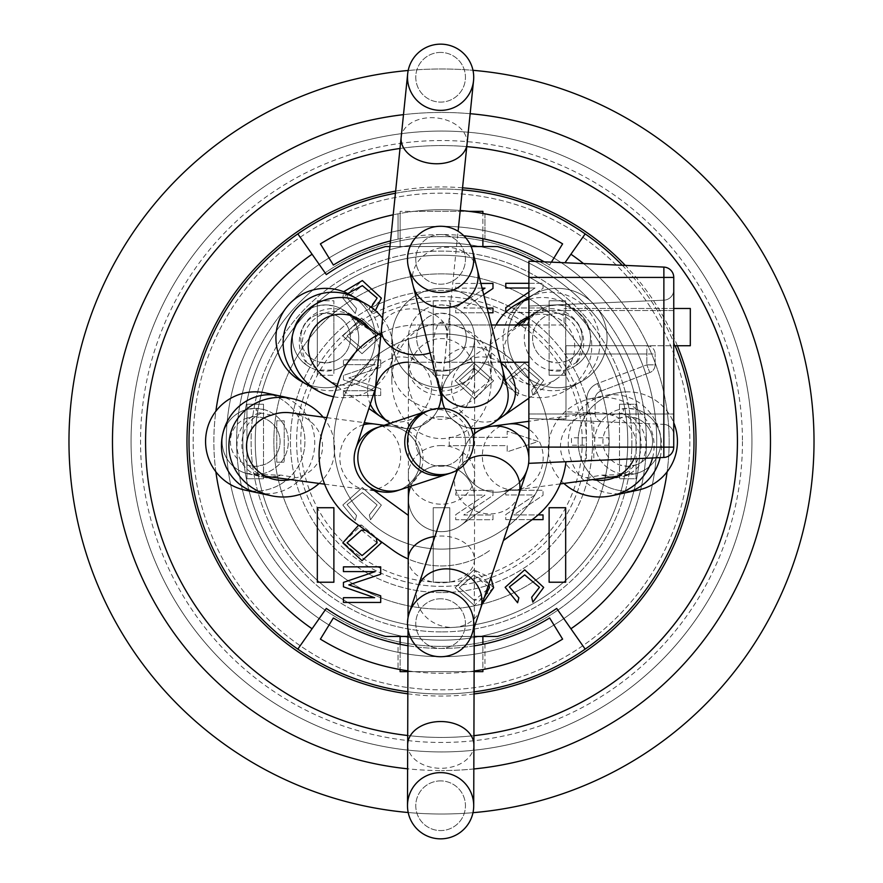 <?xml version="1.0" encoding="UTF-8"?>
<svg xmlns="http://www.w3.org/2000/svg" width="883" height="883" viewBox="0 0 883 883"><rect width="100%" height="100%" fill="white"/><g stroke="black" fill="none" stroke-linecap="round" stroke-linejoin="round"><path stroke-width="0.66" stroke-dasharray="4.42 3.31" d="M515.208 485.915L461.456 524.966L515.208 485.915A33.112 33.112 0 0 0 528.586 463.343L565.97 461.721L528.586 463.343A33.112 33.112 0 0 1 515.208 485.915M369.26 486.952L408.343 515.363M375.352 388.619L356.125 447.747M354.138 459.105A33.112 33.112 0 0 0 368.741 486.577A33.112 33.112 0 0 1 355.761 448.862A33.112 33.112 0 0 0 354.138 459.105M381.191 375.882A33.112 33.112 0 0 0 376.268 385.805A33.112 33.112 0 0 1 408.001 362.229A33.112 33.112 0 0 0 381.191 375.882M528.884 362.251L528.862 418.454L528.884 362.251L408.001 362.229L500.827 362.251M552.736 419.502L528.862 418.454L552.736 419.502L563.74 418.873L552.736 419.502L563.685 419.988L552.736 419.502M673.762 308.476L564.071 308.454L690.318 308.487L690.307 345.739L565.992 345.706L565.981 418.972L565.992 345.706L565.981 418.972L563.74 418.873L565.981 418.972L565.992 345.706L673.751 345.728M491.389 324.988L417.03 324.977L564.071 325.01L564.071 308.454L564.071 325.01L528.884 324.999M381.048 333.189A82.781 82.781 0 0 1 417.03 324.977A82.781 82.781 0 0 0 338.288 382.151L323.134 428.763A82.781 82.781 0 0 0 353.178 521.323L392.825 550.142A82.781 82.781 0 0 0 490.153 550.153A82.781 82.781 0 0 1 408.211 558.972M565.97 461.721A82.781 82.781 0 0 1 532.35 519.502L503.409 540.528M421.754 525.12A33.112 33.112 0 0 0 461.456 524.966A33.112 33.112 0 0 1 421.754 525.12M565.992 345.706L646.853 345.728L565.992 345.706M673.729 447.14A10.353 10.353 0 0 1 663.828 457.471L663.828 447.129L673.729 447.14L673.762 277.439L663.873 277.428L663.873 267.096L528.906 261.169L528.862 457.615M528.862 418.454L528.895 310.518L528.862 418.454L663.839 424.381A10.353 10.353 0 0 1 673.729 434.723A10.353 10.353 0 0 0 663.839 424.381L663.839 414.017L663.839 424.381L528.862 418.454M528.895 310.518L528.895 306.048L528.895 310.518L663.861 310.54L663.861 300.187A10.353 10.353 0 0 0 673.762 289.856A10.353 10.353 0 0 1 663.861 300.187L663.861 310.54L673.762 310.551L673.762 289.856L673.729 434.723L673.762 310.551L663.861 310.54L663.839 414.017L673.74 414.028L663.839 414.017L663.861 310.54L528.895 310.518M586.455 420.981L563.685 419.988L603.012 421.71L586.455 420.981L586.82 412.714L586.455 420.981M646.842 354.006L646.853 345.728A8.278 8.278 0 0 1 655.12 354.006L646.842 354.006L655.12 354.006A8.278 8.278 0 0 0 646.853 345.728L646.842 354.006L565.992 353.984L646.842 354.006L646.842 364.845L655.12 364.845A8.278 8.278 0 0 1 649.778 372.582L646.842 364.845L649.778 372.582A8.278 8.278 0 0 0 655.12 364.845L646.842 364.845L646.842 354.006M586.82 412.714L595.098 413.443L586.82 412.714L586.82 399.028A16.556 16.556 0 0 1 597.504 383.542L646.842 364.845L597.504 383.542L600.44 391.29A8.278 8.278 0 0 0 595.098 399.028A8.278 8.278 0 0 1 600.44 391.29L649.778 372.582L600.44 391.29L597.504 383.542A16.556 16.556 0 0 0 586.82 399.028L595.098 399.028L595.098 413.443A8.278 8.278 0 0 0 603.012 421.71A8.278 8.278 0 0 1 595.098 413.443L595.098 399.028L586.82 399.028L586.82 412.714L565.981 411.798L586.82 412.714M655.12 364.845L655.12 354.006L655.12 364.845M528.895 306.048L663.861 300.187L528.895 306.048M528.586 463.343L528.862 459.138L528.586 463.343L663.828 457.471M576.312 365.198A33.112 33.112 0 0 0 557.394 304.911L565.672 305.959L565.672 314.613L557.394 313.189A24.834 24.834 0 0 0 535.882 350.441A24.834 24.834 0 0 0 578.906 350.441A24.834 24.834 0 0 0 557.394 313.189L549.116 314.613A24.834 24.834 0 0 0 549.116 361.434L549.116 370.087A33.112 33.112 0 0 1 549.116 305.959L549.116 300.772L565.672 300.772L565.672 305.959A33.112 33.112 0 0 1 565.672 370.087L565.672 375.275L549.116 375.275L549.116 370.087L565.672 370.087L565.672 361.434L557.394 362.858L549.116 361.434L549.116 305.959L557.394 304.911A33.112 33.112 0 0 0 528.718 354.58A33.112 33.112 0 0 0 586.069 354.58A33.112 33.112 0 0 0 538.475 310.849L530.032 316.721A33.112 31.468 -124.8 0 0 522.879 323.741L511.93 330.838A34.845 33.112 145.2 0 0 512.184 375.032A34.845 33.112 145.2 0 0 556.831 378.763A34.845 33.112 145.2 0 0 566.82 368.321A34.249 33.112 150 0 0 570.462 330.474A34.249 33.112 150 0 0 528.895 316.688M557.394 288.355A49.669 49.669 0 0 0 514.381 362.858A49.669 49.669 0 0 0 600.407 362.858A49.669 49.669 0 0 0 532.548 295.01A49.669 49.669 0 0 0 514.381 362.869A49.669 49.669 0 0 0 605.374 325.165A49.669 49.669 0 0 0 532.548 295.01A49.669 49.669 0 0 0 514.381 362.869A49.669 49.669 0 0 0 605.374 325.165A49.669 49.669 0 0 0 557.394 288.355M566.82 368.321L577.261 361.942L578.52 362.317L576.268 365.231A33.112 33.112 0 0 0 557.394 304.911A33.112 33.112 0 0 0 538.442 310.871L522.879 323.741M516.478 324.999A34.249 33.112 150 0 0 511.93 330.838M528.895 299.26A51.38 49.669 150 0 1 541.544 297.516A51.38 49.669 150 0 1 585.297 321.909A51.38 49.669 150 0 1 565.65 390.617A51.38 49.669 150 0 1 504.988 384.26A51.38 49.669 150 0 1 496.025 324.988M408.454 378.399L408.387 338.023A33.112 33.112 0 0 0 441.5 371.136A33.112 33.112 0 0 0 474.613 338.023L474.546 378.399A37.384 33.112 90 0 0 474.613 375.981A37.384 33.112 90 0 0 441.5 338.597A37.384 33.112 90 0 0 408.387 375.981A37.384 33.112 90 0 0 408.454 378.399A38.477 33.112 90 0 0 408.387 380.893A38.477 33.112 90 0 0 441.5 419.37A38.477 33.112 90 0 0 474.613 380.893A38.477 33.112 90 0 0 474.546 378.399M458.994 326.876A57.715 49.669 90 0 1 491.169 380.893A57.715 49.669 90 0 1 441.5 438.608A57.715 49.669 90 0 1 391.831 380.893A57.715 49.669 90 0 1 424.006 326.876L432.648 324.105L440.12 323.211L452.361 324.58L458.994 326.876A49.669 42.748 180 0 1 491.169 366.886L491.169 338.023A49.669 49.669 0 0 0 441.5 288.355A49.669 49.669 0 0 0 398.487 362.858A49.669 49.669 0 0 0 484.513 362.858A49.669 49.669 0 0 0 441.5 288.355A49.669 49.669 0 0 0 391.831 338.023A49.669 49.669 0 0 0 441.5 387.692A49.669 49.669 0 0 0 491.169 338.023M433.222 370.087A33.112 33.112 0 0 1 433.222 305.959L433.222 300.772L449.778 300.772L449.778 305.959A33.112 33.112 0 0 1 449.778 370.087L449.778 375.275L433.222 375.275L433.222 370.087L449.778 370.087L449.778 361.434L441.5 362.858L433.222 361.434L433.222 305.959L441.5 304.911A33.112 33.112 0 0 0 412.825 354.58A33.112 33.112 0 0 0 470.175 354.58A33.112 33.112 0 0 0 441.5 304.911L449.778 305.959L449.778 314.613A24.834 24.834 0 0 1 449.778 361.434L449.778 314.613L441.5 313.189A24.834 24.834 0 0 0 419.988 350.441A24.834 24.834 0 0 0 463.012 350.441A24.834 24.834 0 0 0 441.5 313.189L433.222 314.613A24.834 24.834 0 0 0 433.222 361.434L433.222 370.087M326.169 378.763A34.845 33.112 34.8 0 0 370.816 375.032A34.845 33.112 34.8 0 0 371.07 330.838L360.121 323.741L344.558 310.871A33.112 33.112 0 0 0 325.606 304.911L333.884 305.959L333.884 314.613L325.606 313.189A24.834 24.834 0 0 0 304.094 350.441A24.834 24.834 0 0 0 347.118 350.441A24.834 24.834 0 0 0 325.606 313.189L317.328 314.613A24.834 24.834 0 0 0 317.328 361.434L317.328 370.087A33.112 33.112 0 0 1 317.328 305.959L317.328 300.772L333.884 300.772L333.884 305.959A33.112 33.112 0 0 1 333.884 370.087L333.884 375.275L317.328 375.275L317.328 370.087L333.884 370.087L333.884 361.434L325.606 362.858L317.328 361.434L317.328 305.959L325.606 304.911A33.112 33.112 0 0 0 296.931 354.58A33.112 33.112 0 0 0 354.282 354.58A33.112 33.112 0 0 0 325.606 304.911A33.112 33.112 0 0 0 306.688 365.198L304.37 362.847L305.739 361.942L316.18 368.321M325.606 288.355A49.669 49.669 0 0 0 282.593 362.858A49.669 49.669 0 0 0 368.619 362.858A49.669 49.669 0 0 0 325.606 288.355M368.619 362.869A49.669 49.669 0 0 0 353.421 296.876A49.669 49.669 0 0 1 368.619 362.869A49.669 49.669 0 0 1 303.851 382.681A49.669 49.669 0 0 0 368.619 362.869M351.655 315.816L344.558 310.871A33.112 33.112 0 0 0 294.006 328.134A33.112 33.112 0 0 0 306.732 365.231A33.112 33.112 0 0 1 325.606 304.911A33.112 33.112 0 0 1 344.558 310.871M371.07 330.838A34.249 33.112 30 0 0 369.028 327.902M382.582 318.233A51.38 49.669 30 0 1 385.827 374.734A51.38 49.669 30 0 1 333.553 396.71M215.871 471.787A227.648 227.648 0 0 1 215.871 411.213A49.669 49.669 0 0 1 299.801 463.443A49.669 49.669 0 0 1 215.871 471.787A49.669 49.669 0 0 1 215.871 411.213M271.633 415.131L259.492 412.791L255.86 409.9L257.196 408.564L259.657 408.686A33.112 33.112 0 0 0 255.242 408.387L263.52 409.436L263.52 478.752L246.964 478.752L246.964 473.564A33.112 33.112 0 0 1 246.964 409.436L246.964 404.248L263.52 404.248L263.52 409.436A33.112 33.112 0 0 1 263.52 473.564L246.964 473.564L246.964 464.911A24.834 24.834 0 0 1 246.964 418.089L246.964 409.436L255.242 408.387A33.112 33.112 0 0 0 248.311 473.873A33.112 33.112 0 0 0 250.893 474.326L265.64 476.29M259.624 408.674A33.112 33.112 0 0 0 226.567 458.056A33.112 33.112 0 0 0 283.918 458.056A33.112 33.112 0 0 0 255.242 408.387A33.112 33.112 0 0 0 222.207 439.304A33.112 33.112 0 0 0 250.86 474.326L281.202 475.142L296.556 477.714A36.104 33.112 7.6 0 0 322.405 443.741A36.104 33.112 7.6 0 0 290.838 412.847M290.408 479.601A35.364 33.112 12.1 0 0 296.556 477.714M323.123 417.151A53.046 49.669 12.1 0 1 319.105 483.431M251.589 491.036A49.669 49.669 0 0 0 272.196 394.811M583.497 263.564A227.648 227.648 0 0 1 667.129 471.787A49.669 49.669 0 0 1 583.199 463.443A49.669 49.669 0 0 1 627.758 391.831A49.669 49.669 0 0 0 579.193 451.908A49.669 49.669 0 0 0 631.411 491.036M667.129 471.787A49.669 49.669 0 0 0 627.758 391.831A49.669 49.669 0 0 1 673.729 422.703M586.444 477.714L601.798 475.142L632.107 474.326A33.112 33.112 0 0 0 660.683 438.012A33.112 33.112 0 0 0 627.758 408.387L636.036 409.436L636.036 464.911L627.758 466.334L619.48 464.911A24.834 24.834 0 0 1 619.48 418.089L627.758 416.666A24.834 24.834 0 0 0 606.246 453.917A24.834 24.834 0 0 0 649.27 453.917A24.834 24.834 0 0 0 627.758 416.666L636.036 418.089A24.834 24.834 0 0 1 636.036 464.911L636.036 473.564L619.48 473.564L619.48 404.248L636.036 404.248L636.036 409.436A33.112 33.112 0 0 1 636.036 473.564L636.036 478.752L619.48 478.752L619.48 473.564A33.112 33.112 0 0 1 619.48 409.436L627.758 408.387A33.112 33.112 0 0 0 623.343 408.686L623.508 412.791L611.367 415.131A36.104 33.112 172.4 0 0 596.93 412.504A36.104 33.112 172.4 0 0 592.162 412.847A36.104 33.112 172.4 0 0 560.595 443.741A36.104 33.112 172.4 0 0 586.444 477.714A35.364 33.112 167.9 0 0 592.592 479.601M617.36 476.29L632.107 474.326A33.112 33.112 0 0 0 660.793 439.304A33.112 33.112 0 0 0 627.758 408.387A33.112 33.112 0 0 0 599.082 458.056A33.112 33.112 0 0 0 656.433 458.056A33.112 33.112 0 0 0 623.376 408.674M633.917 458.774A35.364 33.112 167.9 0 0 635.793 439.778A35.364 33.112 167.9 0 0 611.367 415.131M563.895 483.431A53.046 49.669 167.9 0 1 550.562 434.105A53.046 49.669 167.9 0 1 590.804 398.619A53.046 49.669 167.9 0 1 601.908 397.372A53.046 49.669 167.9 0 1 653.078 436.081A53.046 49.669 167.9 0 1 652.537 457.968M549.116 300.772L565.672 300.772L565.672 375.275L549.116 375.275L549.116 300.772M433.222 300.772L449.778 300.772L449.778 375.275L433.222 375.275L433.222 300.772M317.328 300.772L333.884 300.772L333.884 375.275L317.328 375.275L317.328 300.772M263.52 478.752L246.964 478.752L246.964 404.248L263.52 404.248L263.52 478.752M246.964 418.089L255.242 416.666L263.52 418.089A24.834 24.834 0 0 1 263.52 464.911L255.242 466.334L246.964 464.911L246.964 418.089M619.48 404.248L636.036 404.248L636.036 478.752L619.48 478.752L619.48 404.248M622.305 265.275A252.483 252.483 0 0 1 675.12 345.728M255.242 416.666A24.834 24.834 0 0 0 233.73 453.917A24.834 24.834 0 0 0 276.754 453.917A24.834 24.834 0 0 0 255.242 416.666M440.606 408.387A33.112 33.112 0 0 0 411.931 458.056A33.112 33.112 0 0 0 469.281 458.056A33.112 33.112 0 0 0 440.606 408.387A33.112 33.112 0 0 0 411.931 458.056A33.112 33.112 0 0 0 469.281 458.056A33.112 33.112 0 0 0 430.22 410.054A33.112 33.112 0 0 0 409.171 451.886A33.112 33.112 0 0 0 450.992 472.946A33.112 33.112 0 0 0 440.606 408.387A33.112 33.112 0 0 0 409.171 451.886A33.112 33.112 0 0 0 450.992 472.946A33.112 33.112 0 0 0 440.606 408.387M440.606 416.666A24.834 24.834 0 0 0 419.105 453.917A24.834 24.834 0 0 0 462.118 453.917A24.834 24.834 0 0 0 440.606 416.666A24.834 24.834 0 0 1 462.118 453.917A24.834 24.834 0 0 1 419.105 453.917A24.834 24.834 0 0 1 440.606 416.666M399.215 489.999A33.112 33.112 0 0 0 387.218 426.025A33.112 33.112 0 0 0 378.476 427.195M387.218 426.025A33.112 33.112 -108 0 0 358.542 475.694A33.112 33.112 -108 0 0 415.893 475.694A33.112 33.112 -108 0 0 387.218 426.025L387.251 426.014A33.112 33.112 0 0 0 354.436 454.745A33.112 33.112 0 0 0 397.471 490.617A33.112 33.112 0 0 1 354.436 454.745A33.112 33.112 0 0 1 387.251 426.014A33.112 33.112 0 0 0 358.575 475.683A33.112 33.112 0 0 0 415.926 475.683A33.112 33.112 0 0 0 387.251 426.014A33.112 33.112 0 0 1 391.633 426.301A33.112 33.112 0 0 0 387.251 426.014M397.747 490.529A33.112 33.112 0 0 0 391.633 426.301A33.112 33.112 0 0 1 397.747 490.529M440.606 772.625A33.112 33.112 0 0 0 411.931 822.294A33.112 33.112 0 0 0 469.281 822.294A33.112 33.112 0 0 0 440.606 772.625A33.112 33.112 0 0 0 411.931 822.294A33.112 33.112 0 0 0 469.281 822.294A33.112 33.112 0 0 0 440.606 772.625A33.112 33.112 0 0 0 407.493 805.638A33.112 33.112 0 0 0 440.518 838.85A33.112 33.112 0 0 0 473.718 805.837A33.112 33.112 0 0 0 440.606 772.625A33.112 33.112 0 0 0 407.493 805.638A33.112 33.112 0 0 0 440.518 838.85A33.112 33.112 0 0 0 473.718 805.837A33.112 33.112 0 0 0 440.606 772.625M440.606 780.903A24.834 24.834 0 0 0 419.105 818.155A24.834 24.834 0 0 0 462.118 818.155A24.834 24.834 0 0 0 440.606 780.903A24.834 24.834 0 0 1 462.118 818.155A24.834 24.834 0 0 1 419.105 818.155A24.834 24.834 0 0 1 440.606 780.903M408.387 498.476A33.112 33.112 0 0 0 441.401 531.687A33.112 33.112 0 0 0 474.613 498.674A33.112 33.112 0 0 0 410.772 486.224M441.5 465.429A33.112 33.112 0 0 0 410.761 486.235A33.112 33.112 0 0 1 441.5 465.429A33.112 33.112 180 0 0 408.387 498.575A33.112 33.112 0 0 0 441.5 531.654A33.112 33.112 0 0 0 474.613 498.542A33.112 33.112 0 0 0 441.5 465.429A33.112 33.112 0 0 0 408.387 498.542A33.112 33.112 180 0 0 441.5 531.687A33.112 33.112 180 0 0 474.613 498.575A33.112 33.112 180 0 0 441.5 465.462A33.112 33.112 0 0 1 474.613 498.542A33.112 33.112 0 0 0 441.5 465.429M408.387 498.52A33.112 33.112 0 0 0 441.5 531.654A33.112 33.112 0 0 0 474.613 498.542L474.613 498.575A33.112 33.112 0 0 1 441.5 531.654A33.112 33.112 0 0 1 408.387 498.542L408.387 498.575A33.112 33.112 0 0 1 408.387 498.52L408.387 498.542M408.387 338.068A33.112 33.112 0 0 0 441.5 371.136A33.112 33.112 0 0 0 474.613 338.068A33.112 33.112 0 0 1 441.5 371.136A33.112 33.112 0 0 1 408.387 338.068M440.606 590.506A33.112 33.112 0 0 0 411.931 640.175A33.112 33.112 0 0 0 469.281 640.175A33.112 33.112 0 0 0 440.606 590.506A33.112 33.112 0 0 0 411.931 640.175A33.112 33.112 0 0 0 469.281 640.175A33.112 33.112 0 0 0 440.606 590.506A33.112 33.112 0 0 0 430.076 655.009A33.112 33.112 0 0 0 472.008 634.149A33.112 33.112 0 0 0 440.606 590.506A33.112 33.112 0 0 0 430.076 655.009A33.112 33.112 0 0 0 472.008 634.149A33.112 33.112 0 0 0 440.606 590.506M440.606 598.784A24.834 24.834 0 0 0 419.105 636.036A24.834 24.834 0 0 0 462.118 636.036A24.834 24.834 0 0 0 440.606 598.784A24.834 24.834 0 0 1 462.118 636.036A24.834 24.834 0 0 1 419.105 636.036A24.834 24.834 0 0 1 440.606 598.784M473.089 435.021A33.112 33.112 0 0 0 485.253 490.529A33.112 33.112 0 0 0 519.491 482.25M508.376 424.028A33.112 30.364 -97.6 0 0 500.396 426.346A33.112 30.364 -97.6 0 0 483.542 465.319A33.112 30.364 -97.6 0 0 517.14 489.679L500.131 491.941A33.112 33.112 0 0 1 473.078 434.988A33.112 33.112 0 0 0 500.131 491.941A33.112 33.112 0 0 0 505.992 427.637A33.112 33.112 108 0 0 495.782 426.025L495.749 426.014A33.112 33.112 0 0 0 465.496 472.593A33.112 33.112 0 0 0 520.352 481.279A33.112 33.112 0 0 0 495.749 426.014M565.672 314.613A24.834 24.834 0 0 1 565.672 361.434L565.672 314.613M333.884 314.613A24.834 24.834 0 0 1 333.884 361.434L333.884 314.613M440.606 44.15A33.112 33.112 0 0 0 411.931 93.819A33.112 33.112 0 0 0 469.281 93.819A33.112 33.112 0 0 0 440.606 44.15A33.112 33.112 0 0 0 411.931 93.819A33.112 33.112 0 0 0 469.281 93.819A33.112 33.112 0 0 0 440.606 44.15A33.112 33.112 0 0 0 407.67 73.885A33.112 33.112 0 0 0 437.228 110.198A33.112 33.112 0 0 0 473.553 80.64A33.112 33.112 0 0 0 440.606 44.15A33.112 33.112 0 0 0 407.67 73.885A33.112 33.112 0 0 0 437.228 110.198A33.112 33.112 0 0 0 473.553 80.64A33.112 33.112 0 0 0 440.606 44.15M440.606 52.428A24.834 24.834 0 0 0 419.105 89.68A24.834 24.834 0 0 0 462.118 89.68A24.834 24.834 0 0 0 440.606 52.428A24.834 24.834 0 0 1 462.118 89.68A24.834 24.834 0 0 1 419.105 89.68A24.834 24.834 0 0 1 440.606 52.428M440.606 226.269A33.112 33.112 0 0 0 411.931 275.938A33.112 33.112 0 0 0 469.281 275.938A33.112 33.112 0 0 0 440.606 226.269A33.112 33.112 0 0 0 411.931 275.938A33.112 33.112 0 0 0 469.281 275.938A33.112 33.112 0 0 0 440.606 226.269A33.112 33.112 0 0 0 408.509 267.516A33.112 33.112 0 0 0 448.741 291.478A33.112 33.112 0 0 0 440.606 226.269A33.112 33.112 0 0 0 408.509 267.516A33.112 33.112 0 0 0 448.741 291.478A33.112 33.112 0 0 0 440.606 226.269M440.606 234.547A24.834 24.834 0 0 0 419.105 271.798A24.834 24.834 0 0 0 462.118 271.798A24.834 24.834 0 0 0 440.606 234.547A24.834 24.834 0 0 1 462.118 271.798A24.834 24.834 0 0 1 419.105 271.798A24.834 24.834 0 0 1 440.606 234.547M444.9 359.061L441.257 389.822L437.504 377.957L433.321 351.732L433.63 339.845L435.032 331.677L437.549 325.22L439.27 323.046L441.776 321.975L444.028 323.178L446.368 328.785L446.93 337.814L444.9 359.061A33.112 30.11 -14.2 0 1 463.045 347.935A33.112 30.11 -14.2 0 1 471.147 346.831A33.112 30.11 -14.2 0 1 502.537 368.984M503.277 378.023A33.112 33.112 0 0 0 441.986 393.553M444.734 408.641A33.112 33.112 0 0 0 470.926 428.178A33.112 33.112 0 0 1 444.69 408.641A33.112 33.112 0 0 0 470.937 428.222M475.021 362.24A33.112 33.112 0 0 0 442.615 402.151A33.112 33.112 0 0 1 475.021 362.24A33.112 33.112 0 0 0 446.345 411.908A33.112 33.112 0 0 0 503.696 411.908A33.112 33.112 0 0 0 475.021 362.24A33.112 33.112 0 0 1 502.206 376.445A33.112 33.112 0 0 0 475.021 362.24M501.82 414.8A33.112 33.112 0 0 0 502.206 376.445A33.112 33.112 0 0 1 501.82 414.8M440.893 398.708A33.112 33.112 0 0 0 407.957 362.218A33.112 33.112 -36 0 0 379.282 411.886A33.112 33.112 -36 0 0 436.632 411.886A33.112 33.112 -36 0 0 407.957 362.218M390.187 423.288A33.112 33.112 0 0 0 438.387 408.465A33.112 33.112 0 0 1 390.187 423.288A33.112 33.112 0 0 0 438.343 408.465M407.979 362.24A33.112 33.112 0 0 0 381.18 414.8A33.112 33.112 0 0 1 407.979 362.24A33.112 33.112 0 0 0 379.304 411.908A33.112 33.112 0 0 0 436.655 411.908A33.112 33.112 0 0 0 407.979 362.24A33.112 33.112 0 0 1 426.886 368.178A33.112 33.112 0 0 0 407.979 362.24M441.025 397.46A33.112 33.112 0 0 0 426.886 368.178A33.112 33.112 0 0 1 441.025 397.46M474.05 691.875A252.483 252.483 0 0 1 407.825 691.731M395.418 193.256A252.483 252.483 0 0 1 660.153 567.747A252.483 252.483 0 0 1 222.847 567.747A252.483 252.483 0 0 1 462.339 189.878M482.891 246.545L482.891 211.357L400.109 211.357L400.109 246.545L482.891 246.545L400.109 246.545L400.109 238.73A206.953 206.953 0 0 1 482.891 238.73L482.891 213.443A231.787 231.787 0 0 0 469.094 211.357L413.906 211.357A231.787 231.787 0 0 0 400.109 213.443L400.109 211.357L413.906 211.357A231.787 231.787 0 0 1 469.094 211.357M400.109 213.443L400.109 238.73A206.953 206.953 0 0 0 398.034 239.161L398.034 213.818A231.787 231.787 0 0 1 400.109 213.443M482.891 238.73A206.953 206.953 0 0 1 484.966 239.161L484.966 213.818A231.787 231.787 0 0 0 482.891 213.443M484.966 239.161L484.966 213.818A231.787 231.787 0 0 1 562.603 243.874L549.634 265.043A206.953 206.953 0 0 0 484.966 239.161M398.034 239.161L398.034 213.818A231.787 231.787 0 0 0 320.397 243.874L333.366 265.043A206.953 206.953 0 0 1 398.034 239.161M297.825 233.885L326.313 274.569A202.814 202.814 0 0 1 385.595 246.545L497.405 246.545A202.814 202.814 0 0 1 556.687 274.569A202.814 202.814 0 0 0 534.822 261.434M471.136 246.545L389.944 246.545M460.22 210.474A231.787 231.787 0 0 0 393.2 214.801M390.518 240.927A206.953 206.953 0 0 1 463.807 235.75M544.226 261.843A206.953 206.953 0 0 1 549.634 265.043L551.4 262.163M585.175 233.885L564.965 262.759M312.074 254.227A227.648 227.648 0 0 0 312.074 628.773M407.99 636.455L474.215 636.455M570.926 628.773A227.648 227.648 0 0 0 570.926 254.227M433.222 582.228L433.222 507.725L449.778 507.725L449.778 582.228L433.222 582.228L449.778 582.228L449.778 507.725L433.222 507.725L433.222 582.228M493.63 587.703L474.303 605.506L455.109 587.703L473.873 569.866L493.63 587.703M492.979 490.374L492.979 495.418L463.741 515.01L492.979 515.01L492.979 519.723L455.727 519.723L455.727 514.679L484.977 495.087L455.727 495.087L455.727 490.374L492.979 490.374L492.979 495.418L463.741 515.01L492.979 515.01L492.979 519.723L455.727 519.723L455.727 514.679L484.977 495.087L455.727 495.087L455.727 490.374L492.979 490.374M380.694 566.853L380.694 574.27L348.818 584.888L380.694 595.815L380.694 602.438L343.443 602.438L343.443 597.692L374.624 597.692L343.443 586.82L343.443 582.394L375.165 571.599L343.443 571.599L343.443 566.853L380.694 566.853M381.357 335.915L362.019 353.719L342.825 335.915L361.589 318.079L381.357 335.915L362.019 353.719L342.825 335.915L361.589 318.079L381.357 335.915M347.736 293.564L347.052 297.637L356.533 308.542L355.286 313.487L342.825 298.068L362.361 280.551L381.357 298.145L370.507 312.858L369.337 308.001L377.118 298.035L362.383 285.628L347.052 297.637L356.533 308.542L355.286 313.487L342.825 298.068L343.675 291.754M517.615 395.805L505.153 380.385L524.69 362.869L543.685 380.474L532.835 395.176L531.676 390.319L539.447 380.352L524.712 367.946L509.381 379.955L518.862 390.86L517.615 395.805L505.153 380.385L524.69 362.869L543.685 380.474L532.835 395.176L531.676 390.319L539.447 380.352L524.712 367.946L509.381 379.955L518.862 390.86L517.615 395.805M528.895 283.311L543.034 283.311L543.034 288.366L513.785 307.957L543.034 307.957L543.034 312.67L505.782 312.67L505.782 307.615L535.021 288.024L505.782 288.024L505.782 283.311L543.034 283.311L543.034 288.366L513.785 307.957L543.034 307.957L543.034 312.67L505.782 312.24M449.215 437.361L507.162 437.361L507.162 431.158L538.211 441.5L507.162 451.853L507.162 445.639L449.215 445.639L449.215 437.361L507.162 437.361L507.162 431.158L538.211 441.5L507.162 451.853L507.162 445.639L449.215 445.639L449.215 437.361M492.979 283.421L492.979 288.465L463.741 308.057L492.979 308.057L492.979 312.77L455.727 312.77L455.727 307.726L484.977 288.134L455.727 288.134L455.727 283.421L492.979 283.421M493.63 380.75L474.303 398.553L455.109 380.75L473.873 362.913L493.63 380.75L474.303 398.553L455.109 380.75L473.873 362.913L493.63 380.75M380.694 359.9L380.694 367.317L348.818 377.935L380.694 388.862L380.694 395.485L343.443 395.485L343.443 390.739L374.624 390.739L343.443 379.867L343.443 375.441L375.165 364.646L343.443 364.646L343.443 359.9L380.694 359.9L380.694 367.317L348.818 377.935L380.694 388.862L380.694 395.485L343.443 395.485L343.443 390.739L374.624 390.739L343.443 379.867L343.443 375.441L375.165 364.646L343.443 364.646L343.443 359.9L380.694 359.9M355.286 520.44L342.825 505.021L362.361 487.504L381.357 505.098L370.507 519.811L369.337 514.955L377.118 504.988L362.383 492.582L347.052 504.59L356.533 515.495L355.286 520.44L342.825 505.021L362.361 487.504L381.357 505.098L370.507 519.811L369.337 514.955L377.118 504.988L362.383 492.582L347.052 504.59L356.533 515.495L355.286 520.44M381.357 542.868L362.019 560.672L342.825 542.868L361.589 525.032L381.357 542.868M532.184 519.623L505.782 519.623L505.782 514.568L535.021 494.977L505.782 494.977L505.782 490.264L543.034 490.264L543.034 495.319L513.785 514.91L543.034 514.91L543.034 519.623L505.782 519.623L505.782 514.568L535.021 494.977L505.782 494.977L505.782 490.264L543.034 490.264L543.034 495.319L513.785 514.91L538.122 514.91M517.615 602.758L505.153 587.338L524.69 569.822L543.685 587.427L532.835 602.129L531.676 597.272L539.447 587.305L524.712 574.899L509.381 586.908L518.862 597.813L517.615 602.758M608.718 445.231L593.817 445.231L593.817 460.131L586.367 460.131L586.367 445.231L571.467 445.231L571.467 437.78L586.367 437.78L586.367 422.88L593.817 422.88L593.817 437.78L608.718 437.78L608.718 445.231L608.718 437.78L593.817 437.78L593.817 422.88L586.367 422.88L586.367 437.78L571.467 437.78L571.467 445.231L586.367 445.231L586.367 460.131L593.817 460.131L593.817 445.231L608.718 445.231M276.765 462.195L276.765 420.805L284.216 420.805L284.216 462.195L276.765 462.195L284.216 462.195L284.216 420.805L276.765 420.805L276.765 462.195M400.109 669.557A231.787 231.787 0 0 0 413.906 671.643L469.094 671.643A231.787 231.787 0 0 0 482.891 669.557L482.891 644.27A206.953 206.953 0 0 1 400.109 644.27L400.109 669.557A231.787 231.787 0 0 1 398.034 669.182A231.787 231.787 0 0 1 320.397 639.126L333.366 617.957A206.953 206.953 0 0 0 398.034 643.839L398.034 669.182L398.034 643.839A206.953 206.953 0 0 0 400.109 644.27M407.891 671.643L413.906 671.643A231.787 231.787 0 0 0 469.094 671.643L474.116 671.643M400.109 636.455L482.891 636.455L482.891 671.643L400.109 671.643L400.109 636.455L482.891 636.455M482.891 669.557A231.787 231.787 0 0 0 484.966 669.182L484.966 643.839A206.953 206.953 0 0 1 482.891 644.27M484.966 643.839L484.966 669.182A231.787 231.787 0 0 0 562.603 639.126L549.634 617.957A206.953 206.953 0 0 1 484.966 643.839M297.825 649.115L326.313 608.431A202.814 202.814 0 0 0 385.595 636.455L497.405 636.455A202.814 202.814 0 0 0 556.687 608.431L585.175 649.115M407.957 645.716A206.953 206.953 0 0 0 474.182 645.859M474.116 670.981A231.787 231.787 0 0 1 407.891 670.837M377.118 542.89L361.533 530.12L347.052 542.835L362.074 555.584L377.118 542.89M365.639 530.385L376.246 538.089M358.575 525.242L361.589 525.032L381.324 541.787M489.403 380.772L473.818 368.001L489.403 380.772L474.359 393.465L489.403 380.772M459.337 380.716L474.359 393.465L459.337 380.716L473.818 368.001L459.337 380.716M483.707 294.679L463.741 308.057L487.096 308.057M488.299 312.77L455.727 312.77L455.727 307.726L482.471 289.801M482.052 288.134L455.727 288.134L455.727 283.421L480.86 283.421M528.895 292.13L535.021 288.024L528.895 288.024M375.385 310.562L370.507 312.858L369.337 308.001L371.224 307.284M377.118 335.937L361.533 323.167L377.118 335.937L362.074 348.63L377.118 335.937M347.052 335.882L362.074 348.63L347.052 335.882L361.533 323.167L347.052 335.882M484.182 597.846L474.359 600.418L489.403 587.725L473.818 574.954L488.862 583.884M459.337 587.67L474.359 600.418L459.337 587.67L473.818 574.954L459.337 587.67M482.019 604.281L474.303 605.506L455.109 587.703L473.873 569.866L490.893 577.835M565.672 582.228L565.672 507.725L549.116 507.725L549.116 582.228L565.672 582.228M317.328 582.228L333.884 582.228L333.884 507.725L317.328 507.725L317.328 582.228M226.269 441.5A215.231 215.231 0 0 1 549.116 255.11A215.231 215.231 0 0 1 549.116 627.901A215.231 215.231 0 0 1 226.269 441.5A215.231 215.231 0 0 0 549.116 627.901A215.231 215.231 0 0 0 549.116 255.11A215.231 215.231 0 0 0 226.269 441.5A215.231 215.231 0 0 1 549.116 255.11A215.231 215.231 0 0 1 549.116 627.901A215.231 215.231 0 0 1 226.269 441.5A215.231 215.231 0 0 0 549.116 627.901A215.231 215.231 0 0 0 549.116 255.11A215.231 215.231 0 0 0 226.269 441.5M473.829 768.961A329.061 329.061 0 0 1 441.5 770.561A329.061 329.061 0 0 0 770.561 441.5A329.061 329.061 0 0 0 441.5 112.45A329.061 329.061 0 0 0 112.439 441.5A329.061 329.061 0 0 0 441.5 770.561A329.061 329.061 0 0 1 407.604 768.806M403.487 114.647A329.061 329.061 0 0 1 470.153 113.697M472.99 812.68A372.516 372.516 0 0 1 441.5 814.016A372.516 372.516 0 0 0 814.016 441.5A372.516 372.516 0 0 0 441.5 68.984A372.516 372.516 0 0 0 68.984 441.5A372.516 372.516 0 0 0 441.5 814.016A372.516 372.516 0 0 1 408.2 812.526M408.2 70.474A372.516 372.516 0 0 1 472.99 70.32M751.93 441.5A310.43 310.43 0 0 0 441.5 131.07A310.43 310.43 0 0 0 131.07 441.5A310.43 310.43 0 0 0 441.5 751.93A310.43 310.43 0 0 0 751.93 441.5A310.43 310.43 0 0 0 441.5 131.07A310.43 310.43 0 0 0 131.07 441.5A310.43 310.43 0 0 0 441.5 751.93A310.43 310.43 0 0 0 751.93 441.5M742.46 441.5A300.96 300.96 0 0 1 441.5 742.46A300.96 300.96 0 0 1 140.54 441.5A300.96 300.96 0 0 1 441.5 140.54A300.96 300.96 0 0 1 742.46 441.5M737.448 441.5A295.948 295.948 0 0 0 441.5 145.563A295.948 295.948 0 0 0 145.552 441.5A295.948 295.948 0 0 0 441.5 737.448A295.948 295.948 0 0 0 737.448 441.5M466.776 146.633A295.948 295.948 0 0 0 400.01 148.476A295.948 295.948 0 0 1 466.776 146.633M407.703 735.506A295.948 295.948 0 0 0 473.928 735.66A295.948 295.948 0 0 1 407.703 735.506M193.156 441.5A248.344 248.344 0 0 1 565.672 226.423A248.344 248.344 0 0 1 565.672 656.577A248.344 248.344 0 0 1 193.156 441.5A248.344 248.344 0 0 1 441.5 193.156A248.344 248.344 0 0 1 689.844 441.5A248.344 248.344 0 0 1 441.5 689.844A248.344 248.344 0 0 1 193.156 441.5M549.116 441.5A107.616 107.616 0 0 1 387.692 534.701A107.616 107.616 0 0 1 387.692 348.299A107.616 107.616 0 0 1 549.116 441.5A107.616 107.616 0 0 0 387.692 348.299A107.616 107.616 0 0 0 387.692 534.701A107.616 107.616 0 0 0 549.116 441.5M582.228 441.5A140.728 140.728 0 0 0 371.136 319.624A140.728 140.728 0 0 0 371.136 563.376A140.728 140.728 0 0 0 582.228 441.5M586.367 441.5A144.867 144.867 0 0 0 369.061 316.037A144.867 144.867 0 0 0 369.061 566.963A144.867 144.867 0 0 0 586.367 441.5A144.867 144.867 0 0 1 369.061 566.963A144.867 144.867 0 0 1 369.061 316.037A144.867 144.867 0 0 1 586.367 441.5M441.5 627.758A186.258 186.258 0 0 1 255.242 441.5A186.258 186.258 0 0 1 441.5 255.242A186.258 186.258 0 0 1 627.758 441.5A186.258 186.258 0 0 1 441.5 627.758A186.258 186.258 0 0 1 255.242 441.5A186.258 186.258 0 0 1 441.5 255.242A186.258 186.258 0 0 1 627.758 441.5A186.258 186.258 0 0 1 441.5 627.758M441.5 609.138A167.638 167.638 0 0 1 273.862 441.5A167.638 167.638 0 0 1 441.5 273.873A167.638 167.638 0 0 1 609.138 441.5A167.638 167.638 0 0 1 441.5 609.138A167.638 167.638 0 0 1 273.862 441.5A167.638 167.638 0 0 1 441.5 273.873A167.638 167.638 0 0 1 609.138 441.5A167.638 167.638 0 0 1 441.5 609.138M441.5 592.581A151.081 151.081 0 0 1 290.419 441.5A151.081 151.081 0 0 1 441.5 290.43A151.081 151.081 0 0 1 592.581 441.5A151.081 151.081 0 0 1 441.5 592.581A151.081 151.081 0 0 1 290.419 441.5A151.081 151.081 0 0 1 441.5 290.43A151.081 151.081 0 0 1 592.581 441.5A151.081 151.081 0 0 1 441.5 592.581M441.5 631.897A190.397 190.397 0 0 1 251.103 441.5A190.397 190.397 0 0 1 441.5 251.103A190.397 190.397 0 0 1 631.897 441.5A190.397 190.397 0 0 1 441.5 631.897A190.397 190.397 0 0 1 251.103 441.5A190.397 190.397 0 0 1 441.5 251.103A190.397 190.397 0 0 1 631.897 441.5A190.397 190.397 0 0 1 441.5 631.897M242.825 441.5A198.675 198.675 0 0 1 540.837 269.447A198.675 198.675 0 0 1 540.837 613.553A198.675 198.675 0 0 1 242.825 441.5A198.675 198.675 0 0 1 540.837 269.447A198.675 198.675 0 0 1 540.837 613.553A198.675 198.675 0 0 1 242.825 441.5M563.685 419.988L563.74 418.873L563.685 419.988M528.873 413.995L663.839 414.017L528.873 413.995M528.895 277.405L663.873 277.428L663.828 447.129L528.862 447.107M500.131 491.941A33.112 33.112 0 0 0 505.992 427.637A33.112 33.112 108 0 1 520.385 481.29A33.112 33.112 108 0 1 465.529 472.604A33.112 33.112 108 0 1 495.782 426.025M576.268 365.231A33.112 33.112 0 0 0 557.394 304.911A33.112 33.112 0 0 0 538.442 310.871M526.588 298.454A49.669 48.013 -120 0 0 509.855 365.485A49.669 48.013 -120 0 0 576.279 384.469A49.669 48.013 -120 0 0 598.034 329.403A49.669 48.013 -120 0 0 550.716 292.207A49.669 48.013 -120 0 0 528.895 297.207M577.261 361.942A33.112 32.009 -120 0 0 580.208 327.438A33.112 32.009 -120 0 0 550.959 308.631A33.112 32.009 -120 0 0 534.877 312.792A33.112 32.009 -120 0 0 528.895 317.295M528.133 318.046A33.112 32.009 -120 0 0 524.657 322.328M408.421 365.617A33.112 28.499 180 0 0 408.387 366.886A33.112 28.499 180 0 0 441.5 395.374A33.112 28.499 180 0 0 474.613 366.886A33.112 28.499 180 0 0 474.579 365.617M424.006 326.876A49.669 42.748 180 0 0 391.831 366.886A49.669 42.748 180 0 0 441.5 409.624A49.669 42.748 180 0 0 491.169 366.886L491.169 380.893M306.721 384.469A49.669 48.013 120 0 0 373.145 365.485A49.669 48.013 120 0 0 356.412 298.454M352.979 316.257A33.112 32.009 120 0 0 348.123 312.792A33.112 32.009 120 0 0 332.041 308.631A33.112 32.009 120 0 0 302.792 327.438A33.112 32.009 120 0 0 305.739 361.942M358.343 322.328A33.112 32.009 120 0 0 354.867 318.046M259.492 412.791A33.112 31.004 102.1 0 0 237.03 446.07A33.112 31.004 102.1 0 0 261.18 476.632A33.112 31.004 102.1 0 0 267.726 477.273M271.125 477.03A33.112 31.004 102.1 0 0 278.708 474.988M257.715 492.824A49.669 46.512 102.1 0 0 313.597 453.994A49.669 46.512 102.1 0 0 278.52 395.694M604.292 474.988A33.112 31.004 -102.1 0 0 611.875 477.03M615.274 477.273A33.112 31.004 -102.1 0 0 621.82 476.632A33.112 31.004 -102.1 0 0 645.97 446.07A33.112 31.004 -102.1 0 0 623.508 412.791M660.131 457.637A49.669 46.512 -102.1 0 0 614.237 394.723A49.669 46.512 -102.1 0 0 604.48 395.694A49.669 46.512 -102.1 0 0 569.403 453.994A49.669 46.512 -102.1 0 0 625.285 492.824M576.124 362.427A33.112 31.468 -124.8 0 0 576.742 329.105A33.112 31.468 -124.8 0 0 548.177 311.324A33.112 31.468 -124.8 0 0 530.032 316.721L528.895 317.516M501.047 363.134A33.112 31.468 -124.8 0 0 482.692 356.909A33.112 31.468 -124.8 0 0 464.557 362.306A33.112 31.468 -124.8 0 0 456.213 405.22A33.112 31.468 -124.8 0 0 498.012 419.182M498.034 419.171A33.112 31.468 -124.8 0 0 502.383 416.655M351.5 315.761A33.112 31.468 124.8 0 0 334.823 311.324A33.112 31.468 124.8 0 0 306.258 329.105A33.112 31.468 124.8 0 0 306.876 362.427M360.121 323.741A33.112 31.468 124.8 0 0 352.968 316.721M384.988 419.182A33.112 31.468 124.8 0 0 426.787 405.22A33.112 31.468 124.8 0 0 418.443 362.306A33.112 31.468 124.8 0 0 400.308 356.909A33.112 31.468 124.8 0 0 373.708 371.5A33.112 31.468 124.8 0 0 370.297 404.171M380.617 416.655A33.112 31.468 124.8 0 0 384.966 419.171M449.359 473.443A33.112 32.572 71.7 0 0 437.217 409.513A33.112 32.572 71.7 0 0 428.608 410.639M400.838 489.513A33.112 32.572 71.7 0 0 390.286 425.01A33.112 32.572 71.7 0 0 380.065 426.632M363.608 424.756A33.112 30.364 97.6 0 0 340.143 452.836A33.112 30.364 97.6 0 0 365.86 489.679A33.112 30.364 97.6 0 0 400.341 460.871A33.112 30.364 97.6 0 0 374.624 424.028M261.103 413.288A33.112 30.364 97.6 0 0 241.92 446.93A33.112 30.364 97.6 0 0 265.319 476.136M267.88 476.588A33.112 30.364 97.6 0 0 281.202 475.142M407.67 744.822A33.112 23.377 -179.8 0 0 440.716 768.298A33.112 23.377 -179.8 0 0 473.895 745.009M408.211 559.303A33.112 23.377 -179.8 0 0 441.257 582.78A33.112 23.377 -179.8 0 0 474.436 559.491A33.112 23.377 -179.8 0 0 441.29 536.014A33.112 23.377 -179.8 0 0 434.922 536.445M441.5 445.562A33.112 29.327 180 0 0 408.387 474.888A33.112 29.327 180 0 0 441.5 504.215A33.112 29.327 180 0 0 474.613 474.888A33.112 29.327 180 0 0 441.5 445.562M408.421 362.869A33.112 29.327 180 0 0 441.5 391.003A33.112 29.327 180 0 0 474.579 362.869M417.769 587.603A33.112 28.808 -161.5 0 0 439.999 625.451A33.112 28.808 -161.5 0 0 480.551 608.663M468.542 459.281A33.112 28.808 -161.5 0 0 457.714 469.855M455.838 474.094A33.112 28.808 -161.5 0 0 478.067 511.941A33.112 28.808 -161.5 0 0 518.63 495.153M560.297 483.917L517.14 489.679A33.112 30.364 -97.6 0 0 542.857 452.836A33.112 30.364 -97.6 0 0 528.862 429.204M601.798 475.142A33.112 30.364 -97.6 0 0 615.12 476.588M617.681 476.136A33.112 30.364 -97.6 0 0 641.08 446.93A33.112 30.364 -97.6 0 0 621.897 413.288M437.504 377.957A33.112 30.11 -14.2 0 0 438.332 385.242M477.317 269.458A33.112 30.11 -14.2 0 0 445.937 247.306A33.112 30.11 -14.2 0 0 413.123 285.728M475.043 362.218A33.112 33.112 36 0 0 446.368 411.886A33.112 33.112 36 0 0 503.718 411.886A33.112 33.112 36 0 0 475.043 362.218M446.93 337.814A33.112 22.903 5.9 0 0 447.405 335.253A33.112 22.903 5.9 0 0 416.809 309.083A33.112 22.903 5.9 0 0 413.432 308.851A33.112 22.903 5.9 0 0 381.533 328.487M430.142 352.924A33.112 22.903 5.9 0 0 433.321 351.732M467.03 144.106A33.112 22.903 5.9 0 0 433.056 117.704A33.112 22.903 5.9 0 0 401.158 137.34M236.611 441.5A204.889 204.889 0 0 0 543.939 618.939A204.889 204.889 0 0 0 543.939 264.061A204.889 204.889 0 0 0 236.611 441.5A204.889 204.889 0 0 1 543.939 264.061A204.889 204.889 0 0 1 543.939 618.939A204.889 204.889 0 0 1 236.611 441.5M677.349 345.728A254.558 254.558 0 0 0 625.307 265.408M462.549 187.814A254.558 254.558 0 0 0 395.639 191.114M407.825 693.817A254.558 254.558 0 0 0 474.05 693.961M528.895 297.13L532.548 295.01M565.65 390.617L582.239 381.037M524.237 318.929L540.826 309.348M408.387 380.893L408.387 338.023M474.613 380.893L474.613 338.023M391.831 380.893L391.831 338.023M358.763 318.929L342.174 309.348M274.856 479.568L248.311 473.873M608.144 479.568L634.689 473.873M617.349 392.935L590.804 398.619M518.144 324.999L456.114 368.178M556.831 378.763L528.873 398.222M336.953 386.268L368.895 408.498M378.487 334.48L426.886 368.178M324.624 484.171L374.613 490.838M381.82 491.809L382.869 491.941M384.094 425.297L391.633 426.301M326.743 417.637L364.293 422.648M408.045 617.636L408.012 629.413M474.613 498.674L474.237 627.482M408.387 375.981L408.387 487.019M474.613 433.63L474.613 498.542M474.613 375.981L474.613 428.465M457.151 470.186L464.392 448.608M592.162 412.847L528.862 421.301M446.323 345.86L458.089 231.258M442.24 385.562L441.136 396.312"/><path stroke-width="1.32" d="M408.343 515.363L369.26 486.952M356.125 447.747L375.352 388.619M500.827 362.251L528.884 362.251M673.751 345.728L690.307 345.739L690.318 308.487L673.762 308.476M528.884 324.999L491.389 324.988M408.211 558.972A82.781 82.781 0 0 1 392.825 550.142L353.178 521.323A82.781 82.781 0 0 1 323.134 428.763L338.288 382.151A82.781 82.781 0 0 1 381.048 333.189M503.409 540.528L532.35 519.502A82.781 82.781 0 0 0 565.97 461.721M528.862 457.615L528.906 261.169L663.873 267.096A10.353 10.353 0 0 1 673.762 277.439A10.353 10.353 0 0 0 663.873 267.096L663.873 277.428L673.762 277.439L673.729 447.14L528.862 447.107M673.729 447.14A10.353 10.353 0 0 1 663.828 457.471L663.873 277.428L528.895 277.405M663.828 457.471L528.641 463.343M528.895 316.688A34.249 33.112 150 0 0 524.237 318.929A34.249 33.112 150 0 0 516.478 324.999M496.025 324.988A51.38 49.669 150 0 1 515.959 304.602A51.38 49.669 150 0 1 528.895 299.26M353.421 296.876A49.669 49.669 0 0 0 277.626 325.165A49.669 49.669 0 0 0 303.851 382.681A49.669 49.669 0 0 1 325.606 288.355A49.669 49.669 0 0 1 353.421 296.876M369.028 327.902A34.249 33.112 30 0 0 358.763 318.929A34.249 33.112 30 0 0 312.538 330.474A34.249 33.112 30 0 0 316.18 368.321A34.845 33.112 34.8 0 0 326.169 378.763L336.953 386.268M333.553 396.71A51.38 49.669 30 0 1 317.35 390.617A51.38 49.669 30 0 1 297.703 321.909A51.38 49.669 30 0 1 341.456 297.516A51.38 49.669 30 0 1 367.041 304.602A51.38 49.669 30 0 1 382.582 318.233M326.743 417.637L290.838 412.847A36.104 33.112 7.6 0 0 286.07 412.504A36.104 33.112 7.6 0 0 271.633 415.131A35.364 33.112 12.1 0 0 247.207 439.778A35.364 33.112 12.1 0 0 274.856 479.568A35.364 33.112 12.1 0 0 290.408 479.601M319.105 483.431A53.046 49.669 12.1 0 1 271.379 495.749A53.046 49.669 12.1 0 1 229.922 436.081A53.046 49.669 12.1 0 1 281.092 397.372A53.046 49.669 12.1 0 1 292.196 398.619A53.046 49.669 12.1 0 1 323.123 417.151M272.196 394.811A49.669 49.669 0 0 0 205.849 436.268A49.669 49.669 0 0 0 251.589 491.036M592.592 479.601A35.364 33.112 167.9 0 0 608.144 479.568A35.364 33.112 167.9 0 0 633.917 458.774M652.537 457.968A53.046 49.669 167.9 0 1 611.621 495.749A53.046 49.669 167.9 0 1 563.895 483.431M631.411 491.036A49.669 49.669 0 0 0 673.729 422.703M215.871 411.213A227.648 227.648 0 0 1 312.074 254.227L297.825 233.885A252.483 252.483 0 0 1 395.418 193.256M407.825 691.731A252.483 252.483 0 0 1 297.825 233.885M297.825 649.115L312.074 628.773A227.648 227.648 0 0 1 215.871 471.787M667.129 471.787A227.648 227.648 0 0 1 570.926 628.773L585.175 649.115A252.483 252.483 0 0 1 474.05 691.875M462.339 189.878A252.483 252.483 0 0 1 622.305 265.275M675.12 345.728A252.483 252.483 0 0 1 585.175 649.115M585.175 233.885L570.926 254.227A227.648 227.648 0 0 1 583.497 263.564M440.606 408.387A33.112 33.112 0 0 0 411.931 458.056A33.112 33.112 0 0 0 469.281 458.056A33.112 33.112 0 0 0 440.606 408.387M378.476 427.195A33.112 33.112 0 0 0 355.783 469.524A33.112 33.112 0 0 0 399.215 489.999M440.606 772.625A33.112 33.112 0 0 0 411.931 822.294A33.112 33.112 0 0 0 469.281 822.294A33.112 33.112 0 0 0 440.606 772.625M410.772 486.224A33.112 33.112 0 0 0 408.387 498.476L408.045 617.636M410.761 486.235A33.112 33.112 0 0 0 408.387 498.52A33.112 33.112 0 0 1 410.761 486.235M440.606 590.506A33.112 33.112 0 0 0 411.931 640.175A33.112 33.112 0 0 0 469.281 640.175A33.112 33.112 0 0 0 440.606 590.506M519.491 482.25A33.112 33.112 0 0 0 495.782 426.025A33.112 33.112 0 0 0 473.089 435.021M495.749 426.014A33.112 33.112 0 0 0 473.078 434.988A33.112 33.112 0 0 1 505.992 427.637A33.112 33.112 0 0 0 495.749 426.014M440.606 44.15A33.112 33.112 0 0 0 411.931 93.819A33.112 33.112 0 0 0 469.281 93.819A33.112 33.112 0 0 0 440.606 44.15M440.606 226.269A33.112 33.112 0 0 0 411.931 275.938A33.112 33.112 0 0 0 469.281 275.938A33.112 33.112 0 0 0 440.606 226.269M441.986 393.553A33.112 33.112 0 0 0 444.734 408.641M470.937 428.222A33.112 33.112 0 0 0 493.939 422.538A33.112 33.112 0 0 1 470.937 428.222A33.112 33.112 0 0 0 503.277 378.023M442.615 402.151A33.112 33.112 0 0 0 444.69 408.641A33.112 33.112 0 0 1 442.615 402.151M493.939 422.538A33.112 33.112 0 0 0 501.82 414.8A33.112 33.112 0 0 1 493.939 422.538L502.383 416.655A33.112 31.468 -124.8 0 0 509.292 371.5A33.112 31.468 -124.8 0 0 501.047 363.134M407.957 362.218A33.112 33.112 0 0 0 390.198 423.277A33.112 33.112 0 0 1 389.061 422.538A33.112 33.112 0 0 0 390.187 423.288M438.343 408.465A33.112 33.112 0 0 0 440.893 398.708L441.136 396.312M381.18 414.8A33.112 33.112 0 0 0 389.061 422.538A33.112 33.112 0 0 1 381.18 414.8M438.387 408.465A33.112 33.112 0 0 0 441.025 397.46A33.112 33.112 0 0 1 438.387 408.465M482.891 246.545L482.891 238.73M482.891 213.443L482.891 211.357L469.094 211.357M534.822 261.434A202.814 202.814 0 0 0 497.405 246.545L471.136 246.545M389.944 246.545L385.595 246.545A202.814 202.814 0 0 0 326.313 274.569L312.074 254.227M551.4 262.163L562.603 243.874A231.787 231.787 0 0 0 460.22 210.474M393.2 214.801A231.787 231.787 0 0 0 320.397 243.874L333.366 265.043A206.953 206.953 0 0 1 390.518 240.927M463.807 235.75A206.953 206.953 0 0 1 544.226 261.843M570.926 254.227L564.965 262.759M312.074 628.773L326.313 608.431A202.814 202.814 0 0 0 385.595 636.455L407.99 636.455M474.215 636.455L497.405 636.455A202.814 202.814 0 0 0 556.687 608.431L570.926 628.773M333.884 582.228L317.328 582.228L317.328 507.725L333.884 507.725L333.884 582.228M565.672 507.725L565.672 582.228L549.116 582.228L549.116 507.725L565.672 507.725M400.109 669.557L400.109 671.643L407.891 671.643M482.891 636.455L482.891 644.27M400.109 636.455L400.109 644.27M482.891 669.557L482.891 671.643L474.116 671.643M407.891 670.837A231.787 231.787 0 0 1 320.397 639.126L333.366 617.957A206.953 206.953 0 0 0 407.957 645.716M474.182 645.859A206.953 206.953 0 0 0 549.634 617.957L562.603 639.126A231.787 231.787 0 0 1 474.116 670.981M517.615 602.758L505.153 587.338L524.69 569.822L543.685 587.427L532.835 602.129L531.676 597.272L539.447 587.305L524.712 574.899L509.381 586.908L518.862 597.813L517.615 602.758M538.122 514.91L543.034 514.91L543.034 519.623L532.184 519.623M376.246 538.089L377.118 542.89L362.074 555.584L347.052 542.835L361.533 530.12L365.639 530.385M381.324 541.787L381.357 542.868L362.019 560.672L342.825 542.868L358.575 525.242M480.86 283.421L492.979 283.421L492.979 288.465L483.707 294.679M487.096 308.057L492.979 308.057L492.979 312.77L488.299 312.77M482.471 289.801L484.977 288.134L482.052 288.134M505.782 312.24L505.782 307.615L528.895 292.13M528.895 288.024L505.782 288.024L505.782 283.311L528.895 283.311M343.675 291.754L362.361 280.551L381.357 298.145L375.385 310.562M371.224 307.284L377.118 298.035L362.383 285.628L347.736 293.564M380.694 566.853L380.694 574.27L348.818 584.888L380.694 595.815L380.694 602.438L343.443 602.438L343.443 597.692L374.624 597.692L343.443 586.82L343.443 582.394L375.165 571.599L343.443 571.599L343.443 566.853L380.694 566.853M488.862 583.884L489.403 587.725L484.182 597.846M490.893 577.835L493.63 587.703L482.019 604.281M470.153 113.697A329.061 329.061 0 0 1 473.829 768.961M407.604 768.806A329.061 329.061 0 0 1 403.487 114.647M408.2 812.526A372.516 372.516 0 0 1 408.2 70.474M472.99 70.32A372.516 372.516 0 0 1 814.016 441.5A372.516 372.516 0 0 1 472.99 812.68M737.448 441.5A295.948 295.948 0 0 0 466.776 146.633A295.948 295.948 0 0 1 473.928 735.66A295.948 295.948 0 0 0 737.448 441.5M400.01 148.476A295.948 295.948 0 0 0 407.703 735.506A295.948 295.948 0 0 1 400.01 148.476M528.895 297.207A49.669 48.013 -120 0 0 526.588 298.454L528.895 297.13M528.895 317.295A33.112 32.009 -120 0 0 528.133 318.046M350.452 295.01L356.412 298.454A49.669 48.013 120 0 0 332.284 292.207A49.669 48.013 120 0 0 284.966 329.403A49.669 48.013 120 0 0 306.721 384.469L300.761 381.037M354.867 318.046A33.112 32.009 120 0 0 352.979 316.257M267.726 477.273A33.112 31.004 102.1 0 0 271.125 477.03M292.196 398.619L278.52 395.694A49.669 46.512 102.1 0 0 268.763 394.723A49.669 46.512 102.1 0 0 221.799 439.69A49.669 46.512 102.1 0 0 257.715 492.824L271.379 495.749M611.875 477.03A33.112 31.004 -102.1 0 0 615.274 477.273M611.621 495.749L625.285 492.824A49.669 46.512 -102.1 0 0 660.131 457.637M351.655 315.816L352.968 316.721A33.112 31.468 124.8 0 0 351.5 315.761M370.297 404.171A33.112 31.468 124.8 0 0 380.617 416.655L389.061 422.538M428.608 410.639A33.112 32.572 71.7 0 0 406.456 452.78A33.112 32.572 71.7 0 0 449.359 473.443M430.22 410.054L380.065 426.632A33.112 32.572 71.7 0 0 359.524 468.288A33.112 32.572 71.7 0 0 400.838 489.513L450.992 472.946M364.293 422.648L374.624 424.028A33.112 30.364 97.6 0 0 370.595 423.785A33.112 30.364 97.6 0 0 363.608 424.756M265.319 476.136A33.112 30.364 97.6 0 0 267.88 476.588L324.624 484.171M474.237 627.482L473.895 745.009A33.112 23.377 -179.8 0 0 440.849 721.532A33.112 23.377 -179.8 0 0 440.76 721.532A33.112 23.377 -179.8 0 0 407.67 744.822L407.493 805.638M434.922 536.445A33.112 23.377 -179.8 0 0 408.211 559.303M468.542 459.281A33.112 28.808 -161.5 0 1 485.937 455.374A33.112 28.808 -161.5 0 1 518.63 495.153L480.551 608.663A33.112 28.808 -161.5 0 0 458.321 570.815A33.112 28.808 -161.5 0 0 447.858 568.884A33.112 28.808 -161.5 0 0 417.769 587.603L409.215 613.089M457.714 469.855A33.112 28.808 -161.5 0 0 455.838 474.094L417.769 587.603M528.862 429.204A33.112 30.364 -97.6 0 0 512.405 423.785A33.112 30.364 -97.6 0 0 508.376 424.028L491.367 426.301M560.297 483.917L615.12 476.588A33.112 30.364 -97.6 0 0 617.681 476.136M442.946 403.454L438.332 385.242A33.112 30.11 -14.2 0 0 477.824 406.301A33.112 30.11 -14.2 0 0 502.537 368.984L507.151 387.196M438.332 385.242L413.123 285.728A33.112 30.11 -14.2 0 0 452.615 306.776A33.112 30.11 -14.2 0 0 477.317 269.458L472.714 251.247M375.01 391.942L381.533 328.487A33.112 22.903 5.9 0 0 396.555 350.209A33.112 22.903 5.9 0 0 430.142 352.924M381.533 328.487L401.158 137.34A33.112 22.903 5.9 0 0 431.754 163.51A33.112 22.903 5.9 0 0 467.03 144.106L473.553 80.64M474.05 693.961A254.558 254.558 0 0 0 677.349 345.728M625.307 265.408A254.558 254.558 0 0 0 462.549 187.814M395.639 191.114A254.558 254.558 0 0 0 407.825 693.817M526.588 298.454L515.959 304.602M306.721 384.469L317.35 390.617M356.412 298.454L367.041 304.602M257.715 492.824L244.834 490.065M278.52 395.694L265.651 392.935M625.285 492.824L638.166 490.065M528.895 317.516L518.144 324.999M528.873 398.222L502.383 416.655M368.895 408.498L380.617 416.655M352.968 316.721L378.487 334.48M380.065 426.632L376.831 427.692M400.838 489.513L397.604 490.573M374.613 490.838L381.82 491.809M374.624 424.028L384.094 425.297M265.64 476.29L267.88 476.588M473.895 745.009L473.718 805.837M408.012 629.413L407.67 744.822M408.387 487.019L408.387 498.531M474.613 428.465L474.613 433.63M480.551 608.663L472.008 634.149M455.838 474.094L457.151 470.186M518.63 495.153L527.173 469.668M528.862 421.301L508.376 424.028M615.12 476.588L617.36 476.29M502.537 368.984L477.317 269.458M413.123 285.728L408.509 267.516M401.158 137.34L407.67 73.885M458.089 231.258L467.03 144.106"/></g></svg>
